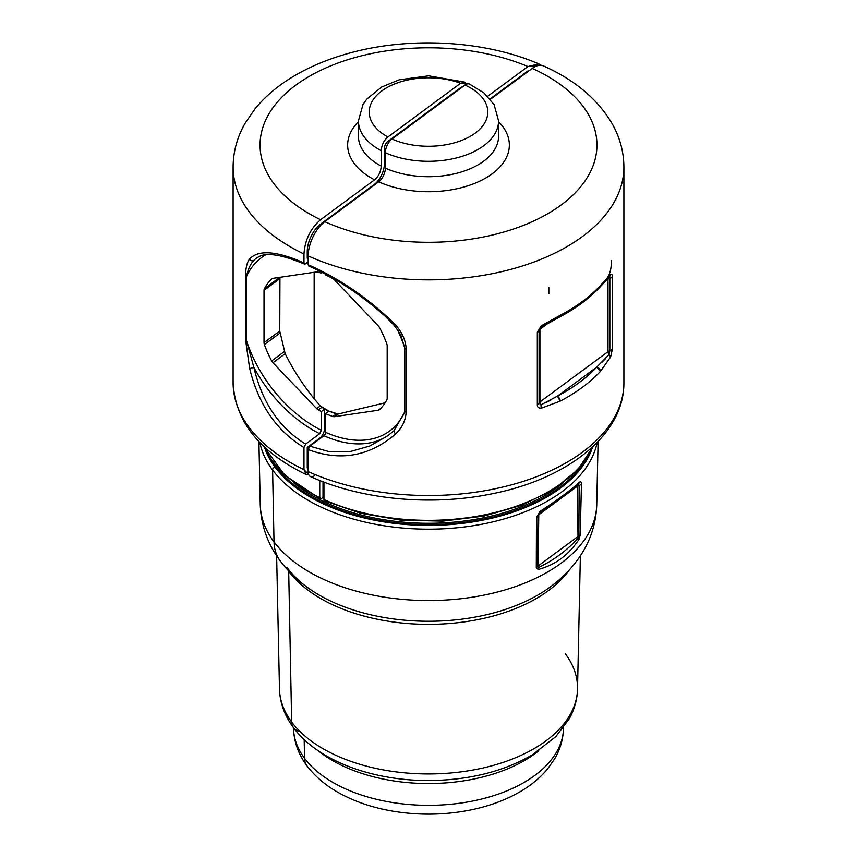 <?xml version="1.0" encoding="UTF-8"?>
<svg xmlns="http://www.w3.org/2000/svg" width="857" height="857" viewBox="0 0 857 857"><rect width="100%" height="100%" fill="white"/><g stroke="black" fill="none" stroke-linecap="round" stroke-linejoin="round"><path stroke-width="1.29" d="M314.155 398.709L314.155 272.29L314.155 398.709C302.585 384.386 292.923 369.378 285.177 353.695L279.746 331.038L279.95 277.24L279.746 331.038L285.177 353.695C292.923 369.388 302.585 384.386 314.155 398.709L320.229 405.972L314.155 398.709M401.28 336.64L404.804 348.231L404.804 411.821L406.154 412.142C405.586 420.701 401.954 428.072 395.281 434.274L394.027 430.664L404.804 411.821L404.804 348.231A2.7 1.553 0 0 0 406.154 348.553L404.804 348.231L401.322 336.747C401.472 335.708 398.944 331.766 393.759 324.91L395.281 324.621L393.759 324.91L385.543 316.576C361.504 294.99 335.901 278.118 308.724 265.97L308.177 264.738C340.186 278.921 369.217 298.889 395.281 324.621C401.954 332.034 405.586 340.015 406.154 348.553L406.154 412.142A2.7 1.553 180 0 1 404.804 411.821A107.8 69.353 53.5 0 1 325.606 432.314L325.606 413.61A84.897 54.612 -126.5 0 0 332.87 416.481A5.388 3.471 -126.5 0 0 334.541 416.663L338.097 414.027L385.104 402.801L338.097 414.027L328.917 411.156L320.229 405.972L321.814 407.343L318.333 409.914A5.388 3.471 53.5 0 1 316.672 408.607L320.229 405.972L316.672 408.607L272.954 362.725L285.177 353.695L272.954 362.725A5.388 3.471 53.5 0 1 271.658 360.926L284.342 351.552L271.658 360.926A84.897 54.612 53.5 0 1 264.385 344.589L279.95 333.094L264.385 344.589A5.388 3.471 53.5 0 1 264.02 342.661L279.746 331.038L264.02 342.661L264.02 290.352L279.746 278.739L264.02 290.352A5.388 3.471 53.5 0 1 264.385 288.734L279.821 277.336L264.385 288.734A84.897 54.612 53.5 0 1 271.658 278.964L272.119 278.621L271.658 278.964A5.388 3.471 53.5 0 1 271.873 278.782A5.388 3.471 53.5 0 1 272.954 278.343L316.672 271.915A5.388 3.471 53.5 0 1 318.333 272.098A5.388 3.471 -126.5 0 0 316.672 271.915L272.954 278.343A5.388 3.471 -126.5 0 0 271.658 278.964A84.897 54.612 -126.5 0 0 264.385 288.734A5.388 3.471 -126.5 0 0 264.02 290.352L264.02 342.661A5.388 3.471 -126.5 0 0 264.385 344.589A84.897 54.612 -126.5 0 0 271.658 360.926A5.388 3.471 -126.5 0 0 272.954 362.725L316.672 408.607A5.388 3.471 -126.5 0 0 318.333 409.914A84.897 54.612 -126.5 0 0 321.354 411.553L321.354 430.289L319.693 433.717A110.499 71.088 53.5 0 1 253.854 367.407L249.676 368.574L245.53 339.661L245.53 276.072A2.7 1.553 0 0 0 246.398 276.757L246.398 340.347A2.7 1.553 180 0 1 245.53 339.661L249.676 368.574L253.854 367.407L246.398 340.347L253.854 367.407C262.135 402.426 279.393 427.986 305.638 444.097L303.978 447.536C276.586 430.878 258.482 404.558 249.676 368.574C258.482 404.558 276.586 430.878 303.978 447.536L303.978 469.647A195.396 112.813 180 0 1 233.104 382.704A195.396 112.813 0 0 0 303.978 469.647L306.12 474.542L308.681 474.585L303.978 469.647L303.978 447.536L305.638 444.097C279.393 427.986 262.135 402.426 253.854 367.407A110.499 71.088 -126.5 0 0 319.693 433.717L305.638 444.097L319.693 433.717L321.354 430.289A107.8 69.353 53.5 0 1 246.398 340.347A107.8 69.353 -126.5 0 0 321.354 430.289L321.354 411.553A84.897 54.612 53.5 0 1 318.333 409.914L321.814 407.343L328.917 411.156L325.606 413.61L325.606 432.314A2.7 1.35 -65.7 0 1 323.946 435.742L309.838 446.165L308.177 449.582C340.175 461.527 369.217 456.427 395.281 434.274C401.954 428.072 405.586 420.701 406.154 412.142L406.154 348.553C405.586 340.015 401.954 332.034 395.281 324.621C369.217 298.889 340.186 278.921 308.177 264.738L308.177 255.932A195.396 112.813 0 0 0 514.136 268.455A195.396 112.813 0 0 0 623.896 167.051A195.396 112.813 180 0 1 514.136 268.455A195.396 112.813 180 0 1 308.177 255.932L308.177 264.738L309.838 265.713C340.679 279.361 368.746 298.665 394.027 323.625M293.501 727.679L293.512 728.364A134.988 77.933 0 0 0 304.556 758.284A21.564 16.165 143.2 0 0 307.074 765.954A21.564 16.165 -36.8 0 1 304.556 758.284A134.988 77.933 0 0 0 454.992 803.823A134.988 77.933 0 0 0 563.488 728.364A134.988 77.933 180 0 1 454.992 803.823A134.988 77.933 180 0 1 304.556 758.284L304.181 739.58L304.556 758.284A134.988 77.933 180 0 1 293.512 728.364C293.994 742.055 298.515 754.588 307.074 765.954C315.162 776.581 325.746 785.537 338.826 792.832C353.63 801.07 370.395 806.962 389.121 810.508C415.345 815.35 441.569 815.361 467.793 810.529C486.583 806.973 503.402 801.059 518.249 792.789C530.065 786.18 539.867 778.21 547.644 768.858L554.768 758.627C560.274 749.157 563.178 739.066 563.488 728.364L563.499 727.679M318.226 750.764A135.47 78.212 0 0 0 538.774 750.764A135.47 78.212 180 0 1 318.226 750.764M276.629 555.797L279.478 688.964C279.939 702.944 284.631 715.874 293.555 727.743C317.786 760.555 371.37 780.363 427.043 780.545C467.472 780.513 502.491 771.996 532.111 754.996L555.839 736.613L569.359 718.594C574.522 709.2 577.243 699.323 577.522 688.964A149.032 86.043 180 0 1 457.745 772.275A149.032 86.043 180 0 1 291.659 722.001L288.691 571.276A152.278 87.917 180 0 1 287.781 570.044A152.278 87.917 0 0 0 288.691 571.276L291.659 722.001A149.032 86.043 180 0 1 279.478 688.964A149.032 86.043 0 0 0 291.659 722.001A16.176 12.127 143.2 0 0 293.555 727.743A16.176 12.127 -36.8 0 1 291.659 722.001A149.032 86.043 0 0 0 457.745 772.275A149.032 86.043 0 0 0 577.522 688.964A149.032 86.043 0 0 0 565.341 653.805M293.555 727.743A16.176 12.127 143.2 0 0 299.971 731.546M288.691 571.276A152.278 87.917 0 0 0 429.668 624.357A152.278 87.917 0 0 0 569.219 570.044A152.278 87.917 180 0 1 429.668 624.357A152.278 87.917 180 0 1 288.691 571.276A8.088 6.063 143.2 0 0 288.68 571.008A8.088 6.063 -36.8 0 1 288.691 571.276M286.774 567.452A154.356 89.117 0 0 0 309.709 589.048A154.356 89.117 0 0 0 547.291 589.048A154.356 89.117 0 0 0 547.43 588.952M258.91 441.494L260.26 504.602A168.251 97.141 0 0 0 274.026 541.892A53.905 40.408 143.2 0 0 280.335 561.067A53.905 40.408 -36.8 0 1 274.026 541.892A168.251 97.141 0 0 0 461.516 598.657A168.251 97.141 0 0 0 596.74 504.602A168.251 97.141 180 0 1 461.516 598.657A168.251 97.141 180 0 1 274.026 541.892L272.601 470A169.793 98.03 0 0 0 453.192 528.148A169.793 98.03 0 0 0 597.158 442.448A169.793 98.03 180 0 1 453.192 528.148A169.793 98.03 180 0 1 272.601 470L274.026 541.892A168.251 97.141 180 0 1 260.26 504.602C261.031 525.523 267.727 544.345 280.335 561.067C288.466 571.823 298.268 581.153 309.709 589.048A154.356 89.117 180 0 0 547.291 589.048L547.527 588.877M536.289 567.548L538.132 569.498C555.165 565.02 568.802 554.95 579.043 539.267L580.189 535.122L581.442 484.344C581.389 482.03 580.735 481.313 579.493 482.191C569.594 491.093 556.439 500.809 540.039 511.34L536.482 517.564L536.289 567.548L537.478 566.563L538.378 567.548L538.132 569.498L536.289 567.548L536.482 517.564L540.039 511.34C556.439 500.809 569.594 491.093 579.493 482.191L578.186 484.398L579.139 485.501L578.861 535.989L578.004 536.493A4.039 2.603 -126.5 0 0 578.304 538.046C566.659 550.665 553.343 560.499 538.378 567.548L537.478 566.563L538.067 565.995A4.039 2.603 -126.5 0 0 538.378 567.548A4.039 2.603 53.5 0 1 538.067 565.995L578.004 536.493L538.067 565.995L538.774 514.746L577.297 486.294L578.004 536.493L577.297 486.294L579.139 485.501L577.297 486.294A4.039 2.603 53.5 0 1 577.822 484.698A4.039 2.603 -126.5 0 0 577.297 486.294L538.774 514.746A4.039 2.603 53.5 0 1 539.235 513.247A4.039 2.603 -126.5 0 0 538.774 514.746L538.067 565.995L536.289 567.548M537.982 515.475L539.674 512.85M539.728 512.818L558.946 499.813L578.379 484.259L579.493 482.191C580.735 481.313 581.389 482.03 581.442 484.344L579.139 485.501L578.186 484.398M537.939 515.946L536.482 517.564L537.939 515.946L537.478 566.563L537.939 515.946L538.774 514.746L537.939 515.946M578.861 535.989L580.189 535.122L579.043 539.267C568.802 554.95 555.165 565.02 538.132 569.498L538.378 567.548C553.343 560.499 566.659 550.665 578.304 538.046L578.861 535.989L578.304 538.046A4.039 2.603 53.5 0 1 578.004 536.493L578.861 535.989L579.139 485.501L581.442 484.344L580.189 535.122L578.861 535.989M259.842 442.448A169.793 98.03 0 0 0 272.601 470A169.793 98.03 180 0 1 259.842 442.448M578.304 538.046L579.043 539.267M265.552 450.3A167.094 96.477 0 0 0 275.076 467.151A2.7 2.025 143.2 0 0 272.601 470A2.7 2.025 -36.8 0 1 275.076 467.151A167.094 96.477 0 0 0 443.851 524.987A167.094 96.477 0 0 0 591.448 450.3A167.094 96.477 180 0 1 443.851 524.987A167.094 96.477 180 0 1 275.076 467.151A167.094 96.477 180 0 1 265.552 450.3M563.617 482.502A164.533 94.988 180 0 1 293.383 482.502A164.533 94.988 0 0 0 563.617 482.502M273.983 463.551A165.755 95.695 0 0 0 276.318 466.84A165.755 95.695 0 0 0 431.574 524.602A165.755 95.695 0 0 0 583.017 463.551A165.755 95.695 180 0 1 431.574 524.602A165.755 95.695 180 0 1 276.318 466.84A1.35 1.007 143.2 0 0 276.586 466.744A1.35 1.007 -36.8 0 1 276.318 466.84A165.755 95.695 180 0 1 273.983 463.551M548.823 293.822L548.823 287.427M323.014 497.392L323.946 497.81L323.014 497.392L323.014 481.763L323.014 497.392L321.407 498.57L323.014 497.392M324.492 500.788A2.7 1.35 -65.7 0 1 323.946 499.556A169.793 98.03 0 0 0 593.055 446.476A169.793 98.03 180 0 1 323.946 499.556L323.946 482.105L323.946 499.556A2.7 1.35 114.3 0 0 324.492 500.788L360.636 513.257L400.937 520.178L442.919 521.131L484.012 516.064L521.72 505.276L553.729 489.401L578.1 469.347L593.323 446.229M532.229 68.421L490.397 99.326L532.229 68.421A168.443 97.248 180 0 1 561.217 204.93A168.443 97.248 180 0 1 324.771 221.674A26.953 13.551 114.3 0 0 308.177 255.932A26.953 13.551 -65.7 0 1 324.771 221.674L378.708 181.823A10.777 5.421 114.3 0 0 385.35 168.122L385.35 152.717A10.777 5.421 -65.7 0 1 391.992 139.005A59.294 34.237 0 0 0 475.217 133.124A59.294 34.237 0 0 0 465.008 85.068L391.992 139.005A10.777 5.421 114.3 0 0 385.35 152.717L385.35 168.122A10.777 5.421 -65.7 0 1 378.708 181.823L324.771 221.674A168.443 97.248 0 0 0 561.217 204.93A168.443 97.248 0 0 0 532.229 68.421A26.953 13.551 -65.7 0 1 543.317 65.86C574.651 79.83 597.597 99.112 612.155 123.719C619.868 137.356 623.789 151.807 623.896 167.051L623.896 382.704C624.367 434.306 568.041 478.677 492.861 493.621C432.249 506.423 361.386 499.867 310.384 476.513A10.777 5.421 -65.7 0 1 308.177 471.596A195.396 112.813 0 0 0 514.136 484.109A195.396 112.813 0 0 0 623.896 382.704A195.396 112.813 180 0 1 514.136 484.109A195.396 112.813 180 0 1 308.177 471.596L308.177 449.582L308.177 471.596A10.777 5.421 114.3 0 0 314.819 475.496M599.889 287.149L600.414 285.595L610.645 274.54C611.759 273.897 612.305 274.679 612.273 276.897L612.273 349.517L610.645 356.898L600.414 371.413A195.396 112.813 180 0 1 560.157 401.151L541.142 408.243C538.56 408.221 537.285 407.107 537.318 404.89L537.318 332.27L541.142 325.885L560.157 315.322L541.142 325.885L537.318 332.27L537.318 404.89C537.285 407.107 538.56 408.221 541.142 408.243L560.157 401.151A195.396 112.813 0 0 0 600.414 371.413L610.645 356.898L612.273 349.517L612.273 276.897C612.305 274.679 611.759 273.897 610.645 274.54L600.414 285.595A195.396 112.813 180 0 1 560.157 315.322A195.396 112.813 0 0 0 600.414 285.595A4.039 2.903 43.1 0 1 599.804 287.245C589.145 298.6 575.647 308.574 559.321 317.176A4.039 2.228 -117.8 0 0 560.157 315.322L559.278 317.197A4.039 2.228 -117.8 0 1 559.267 317.208M325.606 274.326L325.606 274.968L325.606 274.326M393.952 430.728L404.804 411.821A107.8 69.353 -126.5 0 1 325.606 432.314A2.7 1.35 114.3 0 1 323.946 435.742A110.499 71.088 -126.5 0 0 388.821 434.96A110.499 71.088 53.5 0 1 323.946 435.742L309.838 446.165L329.656 451.81L350.095 451.607L369.849 445.994L387.771 435.752L394.027 430.664L395.281 434.274C369.217 456.427 340.175 461.527 308.177 449.582L309.838 446.165L329.656 451.81L350.095 451.607L369.849 445.994L387.771 435.752L393.877 430.803M607.324 277.636C609.948 274.422 611.33 268.712 611.469 260.485M540.96 404.868A4.039 2.603 53.5 0 1 539.921 401.965L540.96 404.868L539.085 403.176L539.139 330.052L537.318 332.27A4.039 2.335 0 0 0 539.085 330.556L539.085 403.176A4.039 2.335 180 0 1 537.318 404.89L539.085 403.176L540.96 404.868L541.142 408.243L540.96 404.868L557.436 396.127L560.157 401.151A4.039 2.228 -117.8 0 0 557.436 396.127A191.357 110.478 0 0 0 596.847 367.01A4.039 2.903 43.1 0 1 600.414 371.413L596.847 367.01L609.027 354.584L610.645 356.898L609.027 354.584L609.83 350.92L612.273 349.517A4.039 2.335 180 0 1 609.83 350.92L609.83 278.3A4.039 2.335 0 0 0 612.273 276.897L609.83 278.3L609.027 277.1L610.645 274.54L609.563 276.715L599.804 287.245M541.142 325.885L540.96 327.385L541.142 325.885M378.708 181.823A80.858 46.685 0 0 0 481.505 180.302A80.858 46.685 0 0 0 498.57 121.758A80.858 46.685 180 0 1 481.505 180.302A80.858 46.685 180 0 1 378.708 181.823M385.35 168.122A70.07 40.461 0 0 0 459.213 172.611A70.07 40.461 0 0 0 498.57 136.242A70.07 40.461 180 0 1 459.213 172.611A70.07 40.461 180 0 1 385.35 168.122M385.35 152.717A70.07 40.461 0 0 0 459.213 157.206A70.07 40.461 0 0 0 498.57 120.837A70.07 40.461 180 0 1 459.213 157.206A70.07 40.461 180 0 1 385.35 152.717M465.008 85.068A59.294 34.237 180 0 1 475.217 133.124A59.294 34.237 180 0 1 391.992 139.005L465.008 85.068A10.777 5.421 -65.7 0 1 469.443 84.04L483.937 92.899L494.093 104.629L498.57 120.837L498.57 136.242M404.804 348.231A107.8 69.353 -126.5 0 0 397.187 329.227A107.8 69.353 53.5 0 1 404.804 348.231M386.828 399.844A5.388 3.471 -126.5 0 0 387.182 398.226L387.182 345.928A5.388 3.471 -126.5 0 0 386.828 343.989A84.897 54.612 -126.5 0 0 379.555 327.653A5.388 3.471 -126.5 0 0 378.248 325.853L334.541 279.982A5.388 3.471 -126.5 0 0 332.87 278.664A84.897 54.612 -126.5 0 0 325.606 274.968A84.897 54.612 53.5 0 1 332.87 278.664A5.388 3.471 53.5 0 1 334.541 279.982L378.248 325.853A5.388 3.471 53.5 0 1 379.555 327.653A84.897 54.612 53.5 0 1 386.828 343.989A5.388 3.471 53.5 0 1 387.182 345.928L387.182 398.226A5.388 3.471 53.5 0 1 386.828 399.844A84.897 54.612 53.5 0 1 379.555 409.614A84.897 54.612 -126.5 0 0 386.828 399.844M334.541 416.663L378.248 410.235A5.388 3.471 -126.5 0 0 379.555 409.614A5.388 3.471 53.5 0 1 379.33 409.807A5.388 3.471 53.5 0 1 378.248 410.235L334.541 416.663A5.388 3.471 53.5 0 1 332.87 416.481A84.897 54.612 53.5 0 1 325.606 413.61L328.917 411.156L336.351 413.91L332.87 416.481L336.351 413.91L338.097 414.027L334.541 416.663M380.797 408.35L378.248 410.235L380.797 408.35M540.96 327.385L539.085 330.556A4.039 2.335 180 0 1 539.921 329.345L549.091 322.575L539.921 329.345A4.039 2.603 53.5 0 1 540.274 328.006M607.999 279.071L605.695 280.764L607.999 279.071L608.159 278.086A4.039 2.603 -126.5 0 0 607.999 279.071A4.039 2.335 180 0 1 609.83 278.3L607.999 279.071L607.999 351.681L607.999 279.071M609.027 277.1L609.83 278.3L609.83 350.92A4.039 2.335 0 0 0 607.999 351.681L609.83 350.92L609.027 354.584L607.999 351.681A4.039 2.603 -126.5 0 0 609.027 354.584M605.149 359.029L601.464 362.757M539.921 401.965L607.999 351.681L539.921 401.965A4.039 2.335 0 0 0 539.085 403.176L539.921 401.965L539.921 329.345L539.921 401.965M551.447 399.694L546.412 402.394M596.847 367.01L557.436 396.127L596.847 367.01A191.357 110.478 180 0 1 557.436 396.127M246.398 340.347L246.398 276.757A107.8 69.353 53.5 0 1 265.981 254.69A107.8 69.353 -126.5 0 0 246.398 276.757C247.855 269.58 250.34 264.117 253.854 260.367C250.34 264.117 247.855 269.58 246.398 276.757L245.53 276.072C245.67 267.855 247.052 262.135 249.676 258.921C250.673 260.817 252.065 261.31 253.854 260.367A110.499 71.088 53.5 0 1 257.132 257.518A110.499 71.088 -126.5 0 0 253.854 260.367C252.065 261.31 250.673 260.817 249.676 258.921C258.482 249.58 276.586 250.897 303.978 262.895L304.535 264.127L308.177 261.996L305.638 263.87L303.978 262.895C276.586 250.897 258.482 249.58 249.676 258.921C247.052 262.135 245.67 267.855 245.53 276.072L245.53 339.661M256.457 257.989L253.854 260.367L256.457 257.989L260.817 255.74C269.559 252.729 284.138 255.525 304.535 264.127M321.354 273.201A84.897 54.612 -126.5 0 0 318.333 272.098A84.897 54.612 53.5 0 1 321.354 273.201L322.232 272.547L321.354 273.201L321.354 272.087L321.354 273.201M538.882 63.921L527.923 66.546A168.443 97.248 0 0 0 295.783 85.164A168.443 97.248 0 0 0 320.582 219.713L374.573 179.831C378.612 176.328 380.829 171.754 381.226 166.108L381.226 150.703C381.633 145.058 383.85 140.484 387.889 136.981L460.616 83.258L387.889 136.981A59.294 34.237 180 0 1 381.783 90.96A59.294 34.237 180 0 1 460.616 83.258L466.744 84.093L464.923 82.165L460.616 83.258A59.294 34.237 0 0 0 381.783 90.96A59.294 34.237 0 0 0 387.889 136.981C383.85 140.484 381.633 145.058 381.226 150.703A70.07 40.461 180 0 1 358.43 120.837A70.07 40.461 0 0 0 381.226 150.703L381.226 166.108A70.07 40.461 180 0 1 358.43 136.242A70.07 40.461 0 0 0 381.226 166.108C380.829 171.754 378.612 176.328 374.573 179.831A80.858 46.685 180 0 1 358.43 121.758A80.858 46.685 0 0 0 374.573 179.831L320.582 219.713A168.443 97.248 180 0 1 295.783 85.164A168.443 97.248 180 0 1 527.923 66.546L540.928 65.261L538.882 63.921C483.027 39.829 406.7 36.176 345.414 54.259C327.01 59.583 310.288 66.61 295.269 75.32C279.114 84.682 265.734 95.813 255.118 108.71L245.059 123.344C237.207 137.088 233.211 151.657 233.104 167.051A195.396 112.813 0 0 0 303.978 253.983L303.978 262.895L303.978 253.983A195.396 112.813 180 0 1 233.104 167.051L233.104 382.704C235.107 421.226 259.446 451.843 306.12 474.542M527.923 66.546L487.665 96.295L527.923 66.546M307.609 468.95A180.57 104.254 0 0 0 308.177 469.25M319.747 497.606A169.793 98.03 180 0 1 263.945 446.486A169.793 98.03 0 0 0 319.747 497.606L320.282 498.828L321.407 498.57L319.747 497.606L319.747 480.488L319.747 497.606M320.582 219.713C310.491 228.465 304.963 239.896 303.978 253.983C304.963 239.896 310.491 228.465 320.582 219.713M324.674 409.1L321.354 411.553L324.674 409.1L324.674 427.943A8.088 4.06 -65.7 0 1 319.693 438.227L307.245 447.418L307.245 467.226A5.388 2.71 114.3 0 0 308.177 469.593A5.388 2.71 -65.7 0 1 307.245 467.226L308.177 467.643L307.245 467.226L307.245 447.418L308.52 447.997L307.245 447.418L319.693 438.227A8.088 4.06 114.3 0 0 324.674 427.943L325.606 428.361L324.674 427.943L324.674 409.1A84.897 54.612 -126.5 0 0 328.917 411.156A84.897 54.612 53.5 0 1 324.674 409.1M307.245 258.171L308.177 258.589L307.245 258.171L307.245 251.572L308.413 252.097L307.245 251.572L307.245 258.171M320.529 224.159A21.564 10.841 114.3 0 0 307.245 251.572A21.564 10.841 -65.7 0 1 320.529 224.159L321.45 224.577L320.529 224.159L374.466 184.309L320.529 224.159M384.418 163.751A16.176 8.131 -65.7 0 1 374.466 184.309L375.012 184.555L374.466 184.309A16.176 8.131 114.3 0 0 384.418 163.751L385.35 164.169L384.418 163.751L384.418 148.347L384.418 163.751M387.739 141.491A5.388 2.71 114.3 0 0 384.418 148.347L385.854 148.989L384.418 148.347A5.388 2.71 -65.7 0 1 387.739 141.491L389.057 142.091L387.739 141.491L460.766 87.553L387.739 141.491M462.501 86.921A5.388 2.71 114.3 0 0 460.766 87.553L461.312 87.8L460.766 87.553A5.388 2.71 -65.7 0 1 462.501 86.921M527.976 70.906L490.065 98.919L527.976 70.906M580.371 555.797L577.522 688.964M287.738 568.405C293.233 575.765 300.55 582.642 309.709 589.048M598.09 441.494L596.74 504.602C596.108 523.37 590.58 540.542 580.157 556.129C571.448 568.984 560.499 579.953 547.291 589.048M539.139 330.052L541.067 327.331L559.321 317.176M358.43 136.242L358.43 120.837L362.993 104.49L366.753 99.144L381.697 87.007L399.158 79.819L428.65 75.823L464.923 82.165M263.677 446.229L284.824 475.292L320.282 498.828"/></g></svg>
